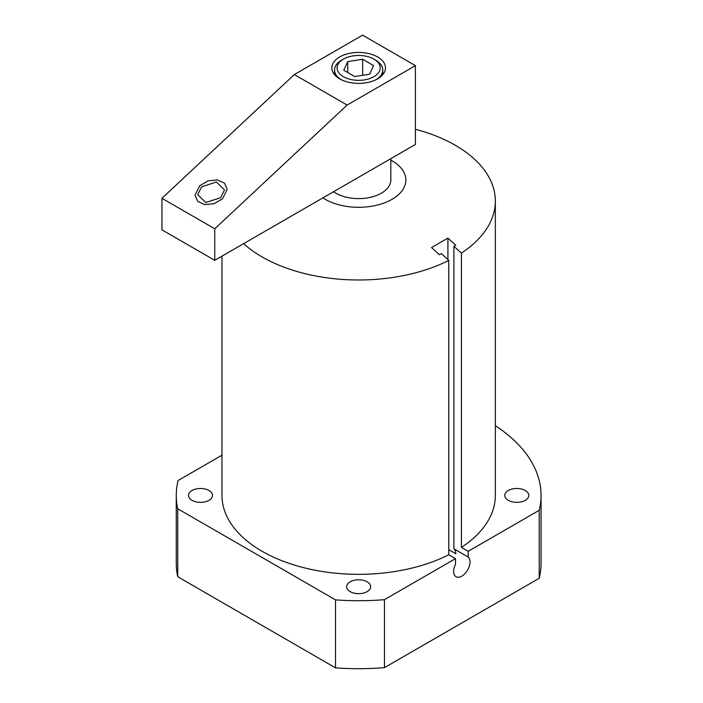 <?xml version="1.0" encoding="UTF-8"?>
<svg xmlns="http://www.w3.org/2000/svg" width="703" height="703" viewBox="0 0 703 703"><rect width="100%" height="100%" fill="white"/><g stroke="black" fill="none" stroke-linecap="round" stroke-linejoin="round"><path stroke-width="1.05" d="M390.824 158.667L390.824 180.047A32.162 18.568 180 0 1 381.404 193.176A32.162 18.568 180 0 1 333.609 191.699M322.932 197.868A47.206 27.259 0 0 0 325.278 199.318A47.206 27.259 0 0 0 392.037 199.318A47.206 27.259 0 0 0 392.037 160.776A47.206 27.259 0 0 0 390.824 160.099M243.598 243.669A136.69 78.921 0 0 0 261.999 256.876A136.69 78.921 0 0 0 448.786 260.4L448.786 554.746A136.69 78.921 180 0 1 302.246 567.303A136.69 78.921 180 0 1 221.963 495.413L221.963 256.156M495.343 201.067L495.343 495.413A136.69 78.921 180 0 1 461.414 547.452L461.414 253.106A136.69 78.921 0 0 0 495.343 201.067A136.69 78.921 0 0 0 455.307 145.266A136.69 78.921 0 0 0 415.403 129.273M221.963 455.192L178.096 480.527A182.393 105.301 0 0 0 176.26 495.413L176.26 563.393A182.393 105.301 180 0 0 177.736 576.75L335.524 667.85A182.393 105.301 180 0 0 384.453 667.639L539.219 578.288L539.219 510.308L468.145 551.337L461.414 547.452M176.26 495.413A182.393 105.301 0 0 0 177.736 508.77L335.524 599.87A182.393 105.301 0 0 0 384.453 599.659L455.518 558.63L448.786 554.746M539.219 510.308A182.393 105.301 0 0 0 541.046 495.413A182.393 105.301 0 0 0 495.343 425.693M525.299 490.509A12.013 6.933 180 0 1 528.823 495.413A12.013 6.933 180 0 1 521.398 501.828A12.013 6.933 180 0 1 508.304 500.325A12.013 6.933 180 0 1 504.789 495.413A12.013 6.933 180 0 1 512.206 489.007A12.013 6.933 180 0 1 525.299 490.509M367.151 581.812A12.013 6.933 180 0 1 370.674 586.724A12.013 6.933 180 0 1 363.258 593.13A12.013 6.933 180 0 1 350.156 591.627A12.013 6.933 180 0 1 346.641 586.724A12.013 6.933 180 0 1 354.057 580.309A12.013 6.933 180 0 1 367.151 581.812M209.002 490.509A12.013 6.933 180 0 1 212.526 495.413A12.013 6.933 180 0 1 205.109 501.828A12.013 6.933 180 0 1 192.016 500.325A12.013 6.933 180 0 1 188.492 495.413A12.013 6.933 180 0 1 195.909 489.007A12.013 6.933 180 0 1 209.002 490.509M541.046 495.413L541.046 563.393A182.393 105.301 180 0 1 539.219 578.288M335.524 667.85L335.524 599.87M384.453 667.639L384.453 599.659M177.736 576.75L177.736 508.77M468.145 551.337L468.145 557.013A11.591 6.687 -60 0 1 467.346 570.502A11.591 6.687 -60 0 1 456.036 576.724A11.591 6.687 -60 0 1 455.518 564.298L455.518 558.63M461.414 253.106L453.91 246.287L453.91 548.797L468.145 557.013M448.786 549.693L455.799 553.744A11.591 6.687 120 0 0 453.91 548.797M453.91 246.287L455.799 245.259L447.908 238.089L431.519 247.553L439.41 254.714L441.291 253.581L448.786 260.4M447.908 238.089L447.908 259.592M375.578 79.931A24.122 13.928 180 0 0 375.71 79.852A24.122 13.928 0 0 0 382.775 70.01A24.122 13.928 0 0 0 375.71 60.159L373.891 59.105A21.547 12.434 0 0 0 343.424 59.105L341.605 60.159A24.122 13.928 180 0 1 341.605 60.159A24.122 13.928 180 0 0 334.54 70.01L334.54 74.685M341.728 79.931A24.122 13.928 180 0 1 334.54 70.01M373.891 59.105A21.547 12.434 0 0 1 373.891 76.697A21.547 12.434 180 0 1 343.424 76.697A21.547 12.434 180 0 1 343.424 59.105L341.596 60.159M362.66 59.28L347.721 61.592L343.723 70.212L354.655 76.53L369.585 74.219L373.592 65.59L362.66 59.28L362.66 75.291M347.721 61.592L347.721 72.523M214.749 260.321L415.403 144.475L415.403 65.634L362.599 35.15L294.32 74.571L161.954 198.299L161.954 229.837L214.749 260.321L214.749 228.783L347.124 105.055L294.32 74.571M161.954 198.299L214.749 228.783M220.575 197.736L205.794 202.508L197.719 194.661L201.647 186.805L216.427 182.024L224.503 189.88L220.575 197.736M415.403 65.634L347.124 105.055M377.625 78.859A26.819 15.484 180 0 1 348.389 82.216A26.819 15.484 180 0 1 331.834 67.91A26.819 15.484 180 0 1 339.69 56.961A26.819 15.484 180 0 1 368.917 53.604A26.819 15.484 180 0 1 385.481 67.91A26.819 15.484 180 0 1 377.625 78.859M199.731 185.697L195.021 195.144L197.692 201.383L204.74 204.582L214.028 203.712L222.491 198.835L227.201 189.397L224.529 183.158L217.482 179.959L208.193 180.829L199.731 185.697M382.775 70.01L382.775 74.685"/></g></svg>
